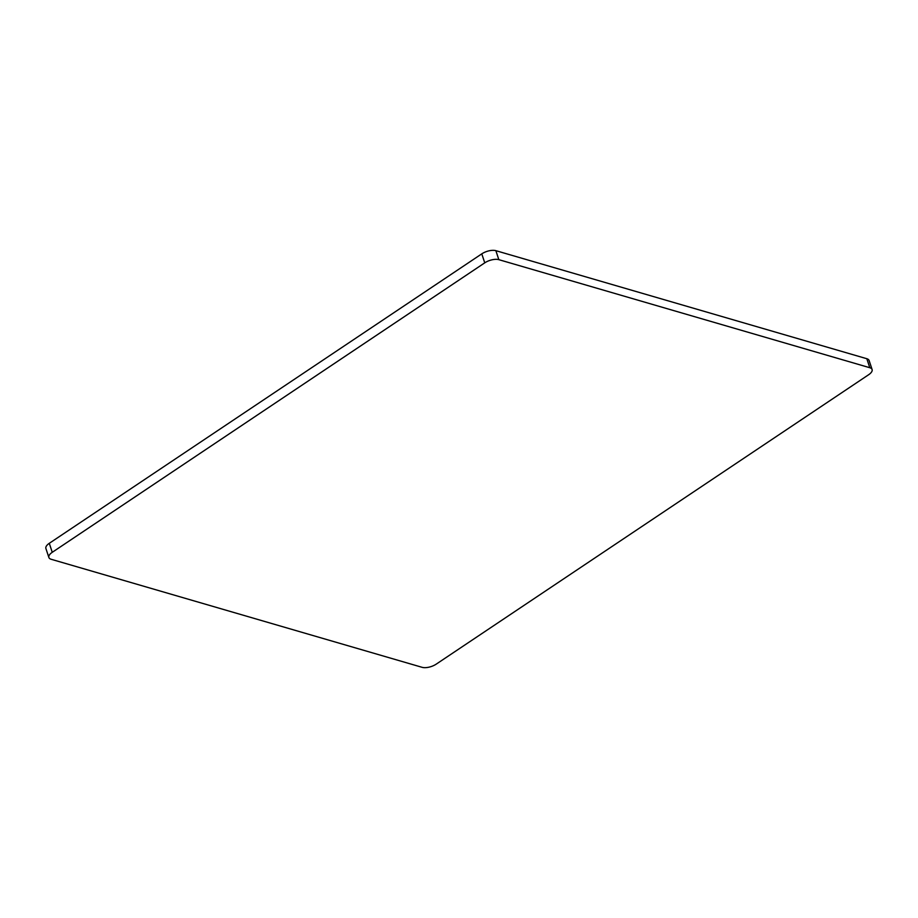 <?xml version="1.0" encoding="UTF-8"?>
<svg xmlns="http://www.w3.org/2000/svg" width="918" height="918" viewBox="0 0 918 918"><rect width="100%" height="100%" fill="white"/><g stroke="black" fill="none" stroke-linecap="round" stroke-linejoin="round"><path stroke-width="1.38" d="M869.794 367.716L866.821 358.72L495.869 250.671L498.841 259.668A10.419 4.556 161.7 0 0 484.75 262.846L52.257 552.303A10.419 4.556 161.7 0 0 48.872 557.467A10.419 4.556 161.7 0 0 51.178 559.28L422.131 667.329A10.419 4.556 161.7 0 0 436.222 664.139L868.715 374.682A10.419 4.556 161.7 0 0 872.1 369.518A10.419 4.556 161.7 0 0 869.794 367.716L498.841 259.668M484.75 262.846L481.778 253.861L49.285 543.318L52.257 552.303M481.778 253.861A10.419 4.556 -18.3 0 1 495.869 250.671M866.821 358.72A10.419 4.556 -18.3 0 1 869.128 360.533L872.1 369.518M48.872 557.467L45.9 548.482A10.419 4.556 -18.3 0 1 49.285 543.318"/></g></svg>
